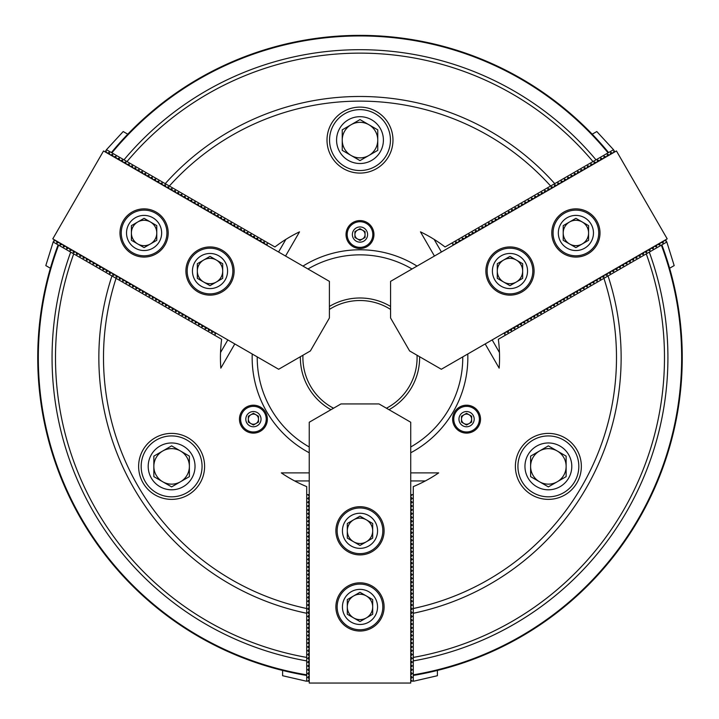 <?xml version="1.0" encoding="UTF-8"?>
<svg xmlns="http://www.w3.org/2000/svg" width="719" height="719" viewBox="0 0 719 719"><rect width="100%" height="100%" fill="white"/><g stroke="black" fill="none" stroke-linecap="round" stroke-linejoin="round"><path stroke-width="1.08" d="M384.099 530.802A24.104 24.104 0 0 1 359.994 554.906A24.104 24.104 0 0 1 335.89 530.802A24.104 24.104 0 0 1 359.994 506.697A24.104 24.104 0 0 1 384.099 530.802M335.89 606.926A24.104 24.104 0 0 0 372.047 627.804A24.104 24.104 0 0 0 372.047 586.048A24.104 24.104 0 0 0 335.89 606.926M410.738 683.05L309.242 683.05L309.242 422.242L340.959 403.934L379.021 403.934L410.738 422.242L410.738 683.05M587.315 252.746A22.837 22.837 0 0 0 587.315 213.192A22.837 22.837 0 0 0 553.064 232.965A22.837 22.837 0 0 0 587.315 252.746M584.682 248.181A17.562 17.562 0 0 0 584.682 217.758A17.562 17.562 0 0 0 558.33 232.965A17.562 17.562 0 0 0 584.682 248.181M575.901 218.315L588.582 225.64L588.582 240.29L575.901 247.624L563.211 240.29L563.211 225.64L575.901 218.315M582.237 221.982A12.69 12.69 0 0 0 563.211 232.965A12.69 12.69 0 0 0 582.237 243.957A12.69 12.69 0 0 0 582.237 221.982M521.392 290.809A22.837 22.837 0 0 0 521.392 251.255A22.837 22.837 0 0 0 487.131 271.027A22.837 22.837 0 0 0 521.392 290.809M518.759 286.243A17.562 17.562 0 0 0 518.759 255.82A17.562 17.562 0 0 0 492.407 271.027A17.562 17.562 0 0 0 518.759 286.243M509.969 256.377L522.659 263.702L522.659 278.352L509.969 285.677L497.287 278.352L497.287 263.702L509.969 256.377M516.314 260.044A12.69 12.69 0 0 0 497.287 271.027A12.69 12.69 0 0 0 516.314 282.019A12.69 12.69 0 0 0 516.314 260.044M665.551 239.804L666.315 241.144L664.212 240.577M663.583 240.946L663.026 243.04L660.923 242.483M663.026 243.04L662.253 241.71M660.285 242.842L659.727 244.945L657.624 244.388M659.727 244.945L658.955 243.615M656.995 244.748L656.429 246.851L654.326 246.284M656.429 246.851L655.656 245.521M653.697 246.653L653.131 248.756L651.028 248.19M653.131 248.756L652.367 247.417M650.398 248.558L649.841 250.652L647.738 250.095M649.841 250.652L649.068 249.322M647.1 250.455L646.543 252.558L644.44 252.001M646.543 252.558L645.77 251.228M643.811 252.36L643.244 254.463L641.141 253.897M643.244 254.463L642.471 253.133M640.512 254.265L639.946 256.368L637.843 255.802M639.946 256.368L639.182 255.029M637.214 256.171L636.648 258.265L634.553 257.708M636.648 258.265L635.884 256.935M633.915 258.067L633.358 260.17L631.255 259.613M633.358 260.17L632.585 258.84M630.626 259.972L630.06 262.076L627.957 261.509M630.06 262.076L629.287 260.745M627.327 261.878L626.761 263.981L624.658 263.415M626.761 263.981L625.997 262.642M624.029 263.783L623.463 265.877L621.369 265.32M623.463 265.877L622.699 264.547M620.731 265.679L620.173 267.783L618.07 267.225M620.173 267.783L619.401 266.452M617.441 267.585L616.875 269.688L614.772 269.122M616.875 269.688L616.102 268.358M614.143 269.49L613.577 271.593L611.474 271.027M613.577 271.593L612.813 270.254M610.844 271.396L610.278 273.49L608.184 272.932M610.278 273.49L609.514 272.159M607.546 273.292L606.989 275.395L604.886 274.838M606.989 275.395L606.216 274.065M604.257 275.197L603.69 277.3L601.587 276.734M603.69 277.3L602.917 275.97M600.958 277.103L600.392 279.206L598.289 278.639M600.392 279.206L599.628 277.867M597.66 279.008L597.094 281.102L594.999 280.545M597.094 281.102L596.33 279.772M594.361 280.904L593.804 283.007L591.701 282.45M593.804 283.007L593.031 281.677M591.063 282.81L590.506 284.913L588.403 284.347M590.506 284.913L589.733 283.583M587.774 284.715L587.207 286.818L585.104 286.252M587.207 286.818L586.443 285.479M584.475 286.62L583.909 288.714L581.815 288.157M583.909 288.714L583.145 287.384M581.177 288.517L580.619 290.62L578.516 290.063M580.619 290.62L579.847 289.29M577.878 290.422L577.321 292.525L575.218 291.959M577.321 292.525L576.548 291.195M574.589 292.327L574.023 294.431L571.92 293.864M574.023 294.431L573.25 293.091M571.29 294.233L570.724 296.327L568.621 295.77M570.724 296.327L569.96 294.997M567.992 296.129L567.435 298.232L565.332 297.675M567.435 298.232L566.662 296.902M564.694 298.034L564.136 300.138L562.033 299.571M564.136 300.138L563.363 298.807M561.404 299.94L560.838 302.043L558.735 301.477M560.838 302.043L560.065 300.704M558.106 301.845L557.54 303.939L555.436 303.382M557.54 303.939L556.776 302.609M554.807 303.742L554.241 305.845L552.147 305.287M554.241 305.845L553.477 304.514M551.509 305.647L550.952 307.75L548.849 307.184M550.952 307.75L550.179 306.42M548.22 307.552L547.653 309.655L545.55 309.089M547.653 309.655L546.88 308.316M544.921 309.458L544.355 311.552L542.252 310.994M544.355 311.552L543.591 310.222M541.623 311.354L541.056 313.457L538.962 312.9M541.056 313.457L540.293 312.127M538.324 313.259L537.767 315.362L535.664 314.796M537.767 315.362L536.994 314.032M535.035 315.165L534.469 317.268L532.366 316.702M534.469 317.268L533.696 315.929M531.736 317.07L531.17 319.164L529.067 318.607M531.17 319.164L530.406 317.834M528.438 318.966L527.872 321.069L525.778 320.512M527.872 321.069L527.108 319.739M525.14 320.872L524.582 322.975L522.479 322.409M524.582 322.975L523.809 321.645M521.85 322.777L521.284 324.88L519.181 324.314M521.284 324.88L520.511 323.541M518.552 324.682L517.986 326.777L515.883 326.219M517.986 326.777L517.222 325.446M515.253 326.579L514.687 328.682L512.593 328.116M514.687 328.682L513.923 327.352M511.955 328.484L511.398 330.587L509.295 330.021M511.398 330.587L510.625 329.257M508.666 330.389L508.099 332.493L505.996 331.926M508.099 332.493L507.326 331.153M505.367 332.295L504.801 334.389L504.037 333.059M614.799 151.907L614.035 150.577L613.469 152.68M612.84 153.039L610.737 152.482L611.501 153.812M610.737 152.482L610.17 154.585M609.541 154.945L607.438 154.387L608.211 155.717M607.438 154.387L606.872 156.481M606.243 156.85L604.14 156.284L604.913 157.614M604.14 156.284L603.583 158.387M602.944 158.755L600.841 158.189L601.614 159.519M600.841 158.189L600.284 160.292M599.655 160.652L597.552 160.094L598.316 161.424M597.552 160.094L596.986 162.197M596.357 162.557L594.254 162L595.026 163.33M594.254 162L593.687 164.094M593.058 164.462L590.955 163.896L591.728 165.226M590.955 163.896L590.398 165.999M589.76 166.368L587.657 165.801L588.43 167.132M587.657 165.801L587.099 167.904M586.461 168.264L584.367 167.707L585.131 169.037M584.367 167.707L583.801 169.81M583.172 170.169L581.069 169.612L581.842 170.942M581.069 169.612L580.503 171.706M579.874 172.075L577.77 171.508L578.543 172.839M577.77 171.508L577.213 173.612M576.575 173.98L574.472 173.414L575.245 174.744M574.472 173.414L573.915 175.517M573.277 175.876L571.183 175.319L571.947 176.649M571.183 175.319L570.616 177.422M569.987 177.782L567.884 177.216L568.648 178.555M567.884 177.216L567.318 179.319M566.689 179.687L564.586 179.121L565.359 180.451M564.586 179.121L564.02 181.224M563.39 181.592L561.287 181.026L562.06 182.356M561.287 181.026L560.73 183.129M560.092 183.489L557.998 182.932L558.762 184.262M557.998 182.932L557.432 185.035M556.803 185.394L554.7 184.828L555.463 186.167M554.7 184.828L554.133 186.931M553.504 187.3L551.401 186.733L552.174 188.063M551.401 186.733L550.835 188.836M550.206 189.205L548.103 188.639L548.876 189.969M548.103 188.639L547.545 190.742M546.907 191.101L544.813 190.544L545.577 191.874M544.813 190.544L544.247 192.647M543.618 193.007L541.515 192.44L542.279 193.779M541.515 192.44L540.949 194.543M540.32 194.912L538.216 194.346L538.989 195.676M538.216 194.346L537.65 196.449M537.021 196.817L534.918 196.251L535.691 197.581M534.918 196.251L534.361 198.354M533.723 198.714L531.629 198.156L532.393 199.487M531.629 198.156L531.062 200.259M530.433 200.619L528.33 200.053L529.094 201.392M528.33 200.053L527.764 202.156M527.135 202.524L525.032 201.958L525.805 203.288M525.032 201.958L524.466 204.061M523.836 204.43L521.733 203.863L522.506 205.194M521.733 203.863L521.176 205.967M520.538 206.326L518.435 205.769L519.208 207.099M518.435 205.769L517.878 207.872M517.249 208.231L515.146 207.665L515.909 209.004M515.146 207.665L514.579 209.768M513.95 210.137L511.847 209.571L512.62 210.901M511.847 209.571L511.281 211.674M510.652 212.042L508.549 211.476L509.322 212.806M508.549 211.476L507.991 213.579M507.353 213.938L505.25 213.381L506.023 214.711M505.25 213.381L504.693 215.484M504.064 215.844L501.961 215.278L502.725 216.617M501.961 215.278L501.395 217.381M500.766 217.749L498.662 217.183L499.435 218.513M498.662 217.183L498.096 219.286M497.467 219.655L495.364 219.088L496.137 220.418M495.364 219.088L494.807 221.191M494.169 221.551L492.066 220.994L492.839 222.324M492.066 220.994L491.508 223.097M490.87 223.456L488.776 222.89L489.54 224.229M488.776 222.89L488.21 224.993M487.581 225.362L485.478 224.795L486.242 226.126M485.478 224.795L484.912 226.898M484.282 227.267L482.179 226.701L482.952 228.031M482.179 226.701L481.613 228.804M480.984 229.163L478.881 228.606L479.654 229.936M478.881 228.606L478.324 230.709M477.686 231.069L475.592 230.502L476.355 231.842M475.592 230.502L475.025 232.605M474.396 232.974L472.293 232.408L473.057 233.738M472.293 232.408L471.727 234.511M471.098 234.879L468.995 234.313L469.768 235.643M468.995 234.313L468.429 236.416M467.799 236.776L465.696 236.218L466.469 237.549M465.696 236.218L465.139 238.322M464.501 238.681L462.407 238.115L463.171 239.454M462.407 238.115L461.841 240.218M461.212 240.586L459.108 240.02L459.872 241.35M459.108 240.02L458.542 242.123M457.913 242.492L455.81 241.926L456.583 243.256M455.81 241.926L455.244 244.029M454.615 244.388L452.512 243.831L453.285 245.161M197.959 291.905A24.104 24.104 0 0 1 189.142 258.975A24.104 24.104 0 0 1 222.063 250.158A24.104 24.104 0 0 1 230.889 283.088A24.104 24.104 0 0 1 197.959 291.905M156.14 212.096A24.104 24.104 0 0 0 119.983 232.965A24.104 24.104 0 0 0 156.14 253.843A24.104 24.104 0 0 0 156.14 212.096M52.793 238.861L103.536 150.954L329.401 281.363L329.401 317.987L310.374 350.953L278.657 369.26L52.793 238.861M410.738 681.145L413.91 681.145L437.386 675.725L437.386 670.45M309.242 681.145L306.069 681.145L282.603 675.725L282.603 670.45M306.707 681.145L306.707 486.61A139.558 139.558 0 0 1 281.309 472.886L309.242 472.886M309.242 496.182L307.705 494.645L306.707 494.645M307.705 681.145L309.242 679.608M309.242 678.88L307.705 677.343L309.242 675.806M309.242 675.069L307.705 673.532L309.242 671.995M309.242 671.267L307.705 669.731L309.242 668.194M309.242 667.457L307.705 665.92L309.242 664.383M309.242 663.655L307.705 662.118L309.242 660.581M309.242 659.844L307.705 658.307L309.242 656.771M309.242 656.043L307.705 654.506L309.242 652.969M309.242 652.232L307.705 650.695L309.242 649.158M309.242 648.43L307.705 646.893L309.242 645.356M309.242 644.619L307.705 643.083L309.242 641.546M309.242 640.818L307.705 639.281L309.242 637.744M309.242 637.007L307.705 635.47L309.242 633.933M309.242 633.205L307.705 631.668L309.242 630.132M309.242 629.395L307.705 627.858L309.242 626.321M309.242 625.593L307.705 624.056L309.242 622.519M309.242 621.782L307.705 620.245L309.242 618.708M309.242 617.981L307.705 616.444L309.242 614.907M309.242 614.17L307.705 612.633L309.242 611.096M309.242 610.368L307.705 608.831L309.242 607.294M309.242 606.557L307.705 605.021L309.242 603.484M309.242 602.756L307.705 601.219L309.242 599.682M309.242 598.945L307.705 597.408L309.242 595.871M309.242 595.143L307.705 593.606L309.242 592.07M309.242 591.333L307.705 589.796L309.242 588.259M309.242 587.531L307.705 585.994L309.242 584.457M309.242 583.72L307.705 582.183L309.242 580.646M309.242 579.918L307.705 578.382L309.242 576.845M309.242 576.108L307.705 574.571L309.242 573.034M309.242 572.306L307.705 570.769L309.242 569.232M309.242 568.495L307.705 566.958L309.242 565.422M309.242 564.694L307.705 563.157L309.242 561.62M309.242 560.883L307.705 559.346L309.242 557.809M309.242 557.081L307.705 555.544L309.242 554.007M309.242 553.279L307.705 551.734L309.242 550.197M309.242 549.469L307.705 547.932L309.242 546.395M309.242 545.667L307.705 544.121L309.242 542.584M309.242 541.856L307.705 540.32L309.242 538.783M309.242 538.055L307.705 536.509L309.242 534.972M309.242 534.244L307.705 532.707L309.242 531.17M309.242 530.442L307.705 528.896L309.242 527.36M309.242 526.632L307.705 525.095L309.242 523.558M309.242 522.83L307.705 521.284L309.242 519.747M309.242 519.019L307.705 517.482L309.242 515.945M309.242 515.217L307.705 513.672L309.242 512.135M309.242 511.407L307.705 509.87L309.242 508.333M309.242 507.605L307.705 506.059L309.242 504.522M309.242 503.794L307.705 502.257L309.242 500.721M309.242 499.993L307.705 498.447L309.242 496.91M307.705 494.645L309.242 494.645M413.281 681.145L413.281 486.61A139.558 139.558 0 0 0 438.68 472.886L410.738 472.886M410.738 499.993L412.284 498.447L410.738 496.91M410.738 503.794L412.284 502.257L410.738 500.721M410.738 507.605L412.284 506.059L410.738 504.522M410.738 511.407L412.284 509.87L410.738 508.333M410.738 515.217L412.284 513.672L410.738 512.135M410.738 519.019L412.284 517.482L410.738 515.945M410.738 522.83L412.284 521.284L410.738 519.747M410.738 526.632L412.284 525.095L410.738 523.558M410.738 530.442L412.284 528.896L410.738 527.36M410.738 534.244L412.284 532.707L410.738 531.17M410.738 538.055L412.284 536.509L410.738 534.972M410.738 541.856L412.284 540.32L410.738 538.783M410.738 545.667L412.284 544.121L410.738 542.584M410.738 549.469L412.284 547.932L410.738 546.395M410.738 553.279L412.284 551.734L410.738 550.197M410.738 557.081L412.284 555.544L410.738 554.007M410.738 560.883L412.284 559.346L410.738 557.809M410.738 564.694L412.284 563.157L410.738 561.62M410.738 568.495L412.284 566.958L410.738 565.422M410.738 572.306L412.284 570.769L410.738 569.232M410.738 576.108L412.284 574.571L410.738 573.034M410.738 579.918L412.284 578.382L410.738 576.845M410.738 583.72L412.284 582.183L410.738 580.646M410.738 587.531L412.284 585.994L410.738 584.457M410.738 591.333L412.284 589.796L410.738 588.259M410.738 595.143L412.284 593.606L410.738 592.07M410.738 598.945L412.284 597.408L410.738 595.871M410.738 602.756L412.284 601.219L410.738 599.682M410.738 606.557L412.284 605.021L410.738 603.484M410.738 610.368L412.284 608.831L410.738 607.294M410.738 614.17L412.284 612.633L410.738 611.096M410.738 617.981L412.284 616.444L410.738 614.907M410.738 621.782L412.284 620.245L410.738 618.708M410.738 625.593L412.284 624.056L410.738 622.519M410.738 629.395L412.284 627.858L410.738 626.321M410.738 633.205L412.284 631.668L410.738 630.132M410.738 637.007L412.284 635.47L410.738 633.933M410.738 640.818L412.284 639.281L410.738 637.744M410.738 644.619L412.284 643.083L410.738 641.546M410.738 648.43L412.284 646.893L410.738 645.356M410.738 652.232L412.284 650.695L410.738 649.158M410.738 656.043L412.284 654.506L410.738 652.969M410.738 659.844L412.284 658.307L410.738 656.771M410.738 663.655L412.284 662.118L410.738 660.581M410.738 667.457L412.284 665.92L410.738 664.383M410.738 671.267L412.284 669.731L410.738 668.194M410.738 675.069L412.284 673.532L410.738 671.995M410.738 678.88L412.284 677.343L410.738 675.806M412.284 681.145L410.738 679.608M410.738 496.182L412.284 494.645L413.281 494.645M412.284 494.645L410.738 494.645M300.371 356.723A59.632 59.632 0 0 0 330.956 409.704M389.024 409.704A59.632 59.632 0 0 0 419.617 356.723M390.579 306.438A59.632 59.632 0 0 0 329.401 306.438M302.951 355.231A57.089 57.089 0 0 0 333.535 408.212M386.445 408.212A57.089 57.089 0 0 0 417.038 355.231M390.579 309.413A57.089 57.089 0 0 0 329.401 309.413M260.008 415.348A7.612 7.612 0 0 0 246.824 415.348A7.612 7.612 0 0 0 253.412 426.771A7.612 7.612 0 0 0 260.008 415.348M248.343 422.089L253.412 425.019L258.489 422.089L258.489 416.229L253.412 413.299L248.343 416.229L248.343 422.089M264.511 412.751A12.816 12.816 0 0 0 242.321 412.751A12.816 12.816 0 0 0 253.412 431.966A12.816 12.816 0 0 0 264.511 412.751M255.955 414.764A5.078 5.078 0 0 0 248.343 419.159A5.078 5.078 0 0 0 255.955 423.554A5.078 5.078 0 0 0 255.955 414.764M362.529 238.951A5.078 5.078 0 0 0 362.529 230.161A5.078 5.078 0 0 0 354.916 234.556A5.078 5.078 0 0 0 362.529 238.951M461.499 419.159A5.078 5.078 0 0 0 469.112 423.554A5.078 5.078 0 0 0 469.112 414.764A5.078 5.078 0 0 0 461.499 419.159M354.916 231.626L354.916 237.486L359.994 240.416L365.072 237.486L365.072 231.626L359.994 228.696L354.916 231.626M471.646 416.229L466.568 413.299L461.499 416.229L461.499 422.089L466.568 425.019L471.646 422.089L471.646 416.229M359.994 242.168A7.612 7.612 0 0 0 366.582 230.745A7.612 7.612 0 0 0 353.397 230.745A7.612 7.612 0 0 0 359.994 242.168M459.98 415.348A7.612 7.612 0 0 0 466.568 426.771A7.612 7.612 0 0 0 473.165 415.348A7.612 7.612 0 0 0 459.98 415.348M359.994 247.372A12.816 12.816 0 0 0 371.094 228.148A12.816 12.816 0 0 0 348.895 228.148A12.816 12.816 0 0 0 359.994 247.372M455.478 412.751A12.816 12.816 0 0 0 466.568 431.966A12.816 12.816 0 0 0 477.668 412.751A12.816 12.816 0 0 0 455.478 412.751M257.231 356.894A102.763 102.763 0 0 0 257.222 357.622A102.763 102.763 0 0 0 309.242 446.984M410.738 446.984A102.763 102.763 0 0 0 462.757 356.894M412.005 268.987A102.763 102.763 0 0 0 307.975 268.987M353.011 222.468A13.958 13.958 0 0 1 373.952 234.556A13.958 13.958 0 0 1 353.011 246.644A13.958 13.958 0 0 1 353.011 222.468M480.526 419.159A13.958 13.958 0 0 1 459.594 431.238A13.958 13.958 0 0 1 459.594 407.071A13.958 13.958 0 0 1 480.526 419.159M252.216 353.991A107.841 107.841 0 0 0 309.242 452.772M410.738 452.772A107.841 107.841 0 0 0 467.772 353.991M417.029 266.093A107.841 107.841 0 0 0 302.96 266.093M666.315 241.144L666.819 242.006L498.339 339.278A139.558 139.558 0 0 1 499.157 368.137L485.19 343.943M434.438 256.036L420.471 231.851A139.558 139.558 0 0 1 445.052 246.977L613.532 149.714L596.788 131.541L592.213 134.183M434.123 239.373L441.421 252.01M492.164 339.907L499.462 352.544M220.526 352.544L227.824 339.907M278.568 252.01L285.865 239.373M105.19 151.907L106.457 149.714L274.928 246.977A139.558 139.558 0 0 1 299.517 231.851L285.551 256.036M234.798 343.943L220.832 368.137A139.558 139.558 0 0 1 221.641 339.278L53.17 242.006L45.809 265.59L50.384 268.232M239.454 419.159A13.958 13.958 0 0 0 260.395 431.238A13.958 13.958 0 0 0 260.395 407.071A13.958 13.958 0 0 0 239.454 419.159M294.655 480.939L309.242 480.939M410.738 480.939L425.333 480.939M614.035 150.577L613.532 149.714M666.819 242.006L674.179 265.59L669.605 268.232M504.801 334.389L505.304 335.261M111.912 152.859A321.663 321.663 0 0 1 608.076 152.859L608.589 152.563A322.256 322.256 0 0 0 111.4 152.563M169.351 186.023A256.494 256.494 0 0 1 550.637 186.023L554.753 183.651A261.15 261.15 0 0 0 165.235 183.651M452.512 243.831L452.017 242.959M54.437 239.804L53.17 242.006M106.457 149.714L123.201 131.541L127.775 134.183M265.374 244.388L267.468 243.831L267.971 242.959M105.954 150.577L106.52 152.68M107.149 153.039L109.252 152.482L109.818 154.585M110.447 154.945L112.55 154.387L113.108 156.481M113.746 156.85L115.84 156.284L116.406 158.387M117.035 158.755L119.138 158.189L119.705 160.292M120.334 160.652L122.437 160.094L123.003 162.197M123.632 162.557L125.735 162L126.292 164.094M126.93 164.462L129.034 163.896L129.591 165.999M130.22 166.368L132.323 165.801L132.889 167.904M133.518 168.264L135.621 167.707L136.188 169.81M136.817 170.169L138.92 169.612L139.477 171.706M140.115 172.075L142.218 171.508L142.775 173.612M143.414 173.98L145.508 173.414L146.074 175.517M146.703 175.876L148.806 175.319L149.372 177.422M150.001 177.782L152.104 177.216L152.662 179.319M153.3 179.687L155.403 179.121L155.96 181.224M156.598 181.592L158.692 181.026L159.258 183.129M159.888 183.489L161.991 182.932L162.557 185.035M163.186 185.394L165.289 184.828L165.855 186.931M166.484 187.3L168.588 186.733L169.145 188.836M169.783 189.205L171.877 188.639L172.443 190.742M173.072 191.101L175.175 190.544L175.742 192.647M176.371 193.007L178.474 192.44L179.04 194.543M179.669 194.912L181.772 194.346L182.329 196.449M182.968 196.817L185.062 196.251L185.628 198.354M186.257 198.714L188.36 198.156L188.926 200.259M189.555 200.619L191.658 200.053L192.225 202.156M192.854 202.524L194.957 201.958L195.514 204.061M196.152 204.43L198.246 203.863L198.812 205.967M199.442 206.326L201.545 205.769L202.111 207.872M202.74 208.231L204.843 207.665L205.409 209.768M206.038 210.137L208.142 209.571L208.699 211.674M209.337 212.042L211.44 211.476L211.997 213.579M212.626 213.938L214.729 213.381L215.296 215.484M215.925 215.844L218.028 215.278L218.594 217.381M219.223 217.749L221.326 217.183L221.883 219.286M222.522 219.655L224.625 219.088L225.182 221.191M225.82 221.551L227.914 220.994L228.48 223.097M229.109 223.456L231.212 222.89L231.779 224.993M232.408 225.362L234.511 224.795L235.068 226.898M235.706 227.267L237.809 226.701L238.366 228.804M239.005 229.163L241.099 228.606L241.665 230.709M242.294 231.069L244.397 230.502L244.963 232.605M245.592 232.974L247.696 232.408L248.262 234.511M248.891 234.879L250.994 234.313L251.551 236.416M252.189 236.776L254.283 236.218L254.85 238.322M255.479 238.681L257.582 238.115L258.148 240.218M258.777 240.586L260.88 240.02L261.446 242.123M262.076 242.492L264.179 241.926L264.736 244.029M267.468 243.831L266.704 245.161M58.113 244.855L58.625 245.161L58.113 244.855A322.256 322.256 0 0 0 306.707 675.438M211.323 330.389L211.889 332.493L213.992 331.926M208.025 328.484L208.591 330.587L210.694 330.021M204.735 326.579L205.292 328.682L207.396 328.116M201.437 324.682L202.003 326.777L204.097 326.219M198.138 322.777L198.705 324.88L200.808 324.314M194.84 320.872L195.406 322.975L197.509 322.409M191.551 318.966L192.108 321.069L194.211 320.512M188.252 317.07L188.818 319.164L190.912 318.607M184.954 315.165L185.52 317.268L187.623 316.702M181.655 313.259L182.222 315.362L184.325 314.796M178.366 311.354L178.923 313.457L181.026 312.9M175.068 309.458L175.634 311.552L177.728 310.994M171.769 307.552L172.335 309.655L174.438 309.089M168.471 305.647L169.037 307.75L171.14 307.184M165.181 303.742L165.738 305.845L167.842 305.287M161.883 301.845L162.44 303.939L164.543 303.382M158.584 299.94L159.151 302.043L161.254 301.477M155.286 298.034L155.852 300.138L157.955 299.571M151.997 296.129L152.554 298.232L154.657 297.675M148.698 294.233L149.255 296.327L151.358 295.77M145.4 292.327L145.966 294.431L148.06 293.864M142.101 290.422L142.668 292.525L144.771 291.959M138.812 288.517L139.369 290.62L141.472 290.063M135.514 286.62L136.071 288.714L138.174 288.157M132.215 284.715L132.781 286.818L134.875 286.252M128.917 282.81L129.483 284.913L131.586 284.347M125.618 280.904L126.185 283.007L128.288 282.45M122.329 279.008L122.886 281.102L124.989 280.545M119.03 277.103L119.597 279.206L121.691 278.639M115.732 275.197L116.298 277.3L118.401 276.734M112.434 273.292L113 275.395L115.103 274.838M109.144 271.396L109.701 273.49L111.805 272.932M105.846 269.49L106.412 271.593L108.506 271.027M102.547 267.585L103.114 269.688L105.217 269.122M99.249 265.679L99.815 267.783L101.918 267.225M95.96 263.783L96.517 265.877L98.62 265.32M92.661 261.878L93.227 263.981L95.321 263.415M89.363 259.972L89.929 262.076L92.032 261.509M86.064 258.067L86.631 260.17L88.734 259.613M82.775 256.171L83.332 258.265L85.435 257.708M79.476 254.265L80.043 256.368L82.137 255.802M76.178 252.36L76.744 254.463L78.847 253.897M72.88 250.455L73.446 252.558L75.549 252.001M69.59 248.558L70.147 250.652L72.251 250.095M66.292 246.653L66.849 248.756L68.952 248.19M62.993 244.748L63.56 246.851L65.663 246.284M59.695 242.842L60.261 244.945L62.364 244.388M56.406 240.946L56.963 243.04L59.066 242.483M53.664 241.144L55.767 240.577M214.622 332.295L215.188 334.389L214.684 335.261M215.188 334.389L215.952 333.059M138.623 466.379A32.984 32.984 0 0 0 188.108 494.951A32.984 32.984 0 0 0 188.108 437.817A32.984 32.984 0 0 0 138.623 466.379M111.948 275.943A261.15 261.15 0 0 0 306.707 613.271M306.707 608.517A256.494 256.494 0 0 1 116.065 278.316M73.715 253.87A304.497 304.497 0 0 0 306.707 657.418M70.696 252.126A307.93 307.93 0 0 0 306.707 660.905M58.625 245.161A321.663 321.663 0 0 0 306.707 674.844M413.281 675.438A322.256 322.256 0 0 0 661.875 244.855M413.281 674.844A321.663 321.663 0 0 0 661.354 245.161M413.281 660.905A307.93 307.93 0 0 0 649.284 252.126M603.924 278.316A256.494 256.494 0 0 1 413.281 608.517M413.281 613.271A261.15 261.15 0 0 0 608.04 275.943M581.356 466.379A32.984 32.984 0 0 1 531.88 494.951A32.984 32.984 0 0 1 531.88 437.817A32.984 32.984 0 0 1 581.356 466.379M343.502 111.535A32.984 32.984 0 0 1 392.978 140.097A32.984 32.984 0 0 1 343.502 168.668A32.984 32.984 0 0 1 343.502 111.535M413.281 657.418A304.497 304.497 0 0 0 646.264 253.87M592.977 161.577A304.497 304.497 0 0 0 127.002 161.577M595.997 159.834A307.93 307.93 0 0 0 123.983 159.834M533.147 492.749A30.45 30.45 0 0 0 578.822 466.379A30.45 30.45 0 0 0 533.147 440.01A30.45 30.45 0 0 0 533.147 492.749M390.444 140.097A30.45 30.45 0 0 0 344.769 113.728A30.45 30.45 0 0 0 344.769 166.466A30.45 30.45 0 0 0 390.444 140.097M536.662 486.664A23.421 23.421 0 0 0 571.794 466.379A23.421 23.421 0 0 0 536.662 446.104A23.421 23.421 0 0 0 536.662 486.664M383.407 140.097A23.421 23.421 0 0 0 348.284 119.821A23.421 23.421 0 0 0 348.284 160.382A23.421 23.421 0 0 0 383.407 140.097M566.132 456.125L566.132 476.634L548.372 486.889L530.613 476.634L530.613 456.125L548.372 445.87L566.132 456.125M342.235 129.842L359.994 119.588L377.754 129.842L377.754 150.352L359.994 160.607L342.235 150.352L342.235 129.842M566.132 466.379A17.759 17.759 0 0 0 539.493 451.002A17.759 17.759 0 0 0 539.493 481.766A17.759 17.759 0 0 0 566.132 466.379M351.115 124.72A17.759 17.759 0 0 0 351.115 155.484A17.759 17.759 0 0 0 377.754 140.097A17.759 17.759 0 0 0 351.115 124.72M156.391 440.01A30.45 30.45 0 0 0 156.391 492.749A30.45 30.45 0 0 0 202.066 466.379A30.45 30.45 0 0 0 156.391 440.01M159.906 446.104A23.421 23.421 0 0 0 159.906 486.664A23.421 23.421 0 0 0 195.029 466.379A23.421 23.421 0 0 0 159.906 446.104M171.616 486.889L153.848 476.634L153.848 456.125L171.616 445.87L189.376 456.125L189.376 476.634L171.616 486.889M162.728 481.766A17.759 17.759 0 0 0 189.376 466.379A17.759 17.759 0 0 0 162.728 451.002A17.759 17.759 0 0 0 162.728 481.766M56.963 243.04L57.736 241.71M60.261 244.945L61.034 243.615M63.56 246.851L64.324 245.521M66.849 248.756L67.622 247.417M70.147 250.652L70.92 249.322M73.446 252.558L74.219 251.228M76.744 254.463L77.508 253.133M80.043 256.368L80.807 255.029M83.332 258.265L84.105 256.935M86.631 260.17L87.403 258.84M89.929 262.076L90.693 260.745M93.227 263.981L93.991 262.642M96.517 265.877L97.29 264.547M99.815 267.783L100.588 266.452M103.114 269.688L103.878 268.358M106.412 271.593L107.176 270.254M109.701 273.49L110.474 272.159M113 275.395L113.773 274.065M116.298 277.3L117.062 275.97M119.597 279.206L120.361 277.867M122.886 281.102L123.659 279.772M126.185 283.007L126.957 281.677M129.483 284.913L130.247 283.583M132.781 286.818L133.545 285.479M136.071 288.714L136.844 287.384M139.369 290.62L140.142 289.29M142.668 292.525L143.441 291.195M145.966 294.431L146.73 293.091M149.255 296.327L150.028 294.997M152.554 298.232L153.327 296.902M155.852 300.138L156.625 298.807M159.151 302.043L159.915 300.704M162.44 303.939L163.213 302.609M165.738 305.845L166.511 304.514M169.037 307.75L169.81 306.42M172.335 309.655L173.099 308.316M175.634 311.552L176.398 310.222M178.923 313.457L179.696 312.127M182.222 315.362L182.994 314.032M185.52 317.268L186.284 315.929M188.818 319.164L189.582 317.834M192.108 321.069L192.881 319.739M195.406 322.975L196.179 321.645M198.705 324.88L199.469 323.541M202.003 326.777L202.767 325.446M205.292 328.682L206.065 327.352M208.591 330.587L209.364 329.257M211.889 332.493L212.653 331.153M109.252 152.482L108.479 153.812M112.55 154.387L111.778 155.717M115.84 156.284L115.076 157.614M119.138 158.189L118.374 159.519M122.437 160.094L121.664 161.424M125.735 162L124.962 163.33M129.034 163.896L128.261 165.226M132.323 165.801L131.559 167.132M135.621 167.707L134.848 169.037M138.92 169.612L138.147 170.942M142.218 171.508L141.445 172.839M145.508 173.414L144.744 174.744M148.806 175.319L148.042 176.649M152.104 177.216L151.332 178.555M155.403 179.121L154.63 180.451M158.692 181.026L157.928 182.356M161.991 182.932L161.227 184.262M165.289 184.828L164.516 186.167M168.588 186.733L167.815 188.063M171.877 188.639L171.113 189.969M175.175 190.544L174.411 191.874M178.474 192.44L177.701 193.779M181.772 194.346L180.999 195.676M185.062 196.251L184.298 197.581M188.36 198.156L187.596 199.487M191.658 200.053L190.886 201.392M194.957 201.958L194.184 203.288M198.246 203.863L197.482 205.194M201.545 205.769L200.781 207.099M204.843 207.665L204.07 209.004M208.142 209.571L207.369 210.901M211.44 211.476L210.667 212.806M214.729 213.381L213.965 214.711M218.028 215.278L217.255 216.617M221.326 217.183L220.553 218.513M224.625 219.088L223.852 220.418M227.914 220.994L227.15 222.324M231.212 222.89L230.439 224.229M234.511 224.795L233.738 226.126M237.809 226.701L237.036 228.031M241.099 228.606L240.335 229.936M244.397 230.502L243.633 231.842M247.696 232.408L246.923 233.738M250.994 234.313L250.221 235.643M254.283 236.218L253.519 237.549M257.582 238.115L256.818 239.454M260.88 240.02L260.107 241.35M264.179 241.926L263.406 243.256M222.701 271.027A12.69 12.69 0 0 0 203.666 260.044A12.69 12.69 0 0 0 203.666 282.019A12.69 12.69 0 0 0 222.701 271.027M210.011 285.677L197.33 278.352L197.33 263.702L210.011 256.377L222.701 263.702L222.701 278.352L210.011 285.677M218.792 255.82A17.562 17.562 0 0 0 192.449 271.027A17.562 17.562 0 0 0 218.792 286.243A17.562 17.562 0 0 0 218.792 255.82M221.434 251.255A22.837 22.837 0 0 0 187.174 271.027A22.837 22.837 0 0 0 221.434 290.809A22.837 22.837 0 0 0 221.434 251.255M155.511 213.192A22.837 22.837 0 0 0 121.25 232.965A22.837 22.837 0 0 0 155.511 252.746A22.837 22.837 0 0 0 155.511 213.192M152.868 217.758A17.562 17.562 0 0 0 126.526 232.965A17.562 17.562 0 0 0 152.868 248.181A17.562 17.562 0 0 0 152.868 217.758M131.397 240.29L131.397 225.64L144.088 218.315L156.778 225.64L156.778 240.29L144.088 247.624L131.397 240.29M131.397 232.965A12.69 12.69 0 0 0 150.433 243.957A12.69 12.69 0 0 0 150.433 221.982A12.69 12.69 0 0 0 131.397 232.965M390.579 281.363L390.579 317.987L409.614 350.953L441.331 369.26L667.196 238.861L616.444 150.954L390.579 281.363M497.916 250.158A24.104 24.104 0 0 1 530.847 258.975A24.104 24.104 0 0 1 522.021 291.905A24.104 24.104 0 0 1 489.1 283.088A24.104 24.104 0 0 1 497.916 250.158M587.953 253.843A24.104 24.104 0 0 0 587.953 212.096A24.104 24.104 0 0 0 551.788 232.965A24.104 24.104 0 0 0 587.953 253.843M412.284 677.343L410.738 677.343M412.284 673.532L410.738 673.532M412.284 669.731L410.738 669.731M412.284 665.92L410.738 665.92M412.284 662.118L410.738 662.118M412.284 658.307L410.738 658.307M412.284 654.506L410.738 654.506M412.284 650.695L410.738 650.695M412.284 646.893L410.738 646.893M412.284 643.083L410.738 643.083M412.284 639.281L410.738 639.281M412.284 635.47L410.738 635.47M412.284 631.668L410.738 631.668M412.284 627.858L410.738 627.858M412.284 624.056L410.738 624.056M412.284 620.245L410.738 620.245M412.284 616.444L410.738 616.444M412.284 612.633L410.738 612.633M412.284 608.831L410.738 608.831M412.284 605.021L410.738 605.021M412.284 601.219L410.738 601.219M412.284 597.408L410.738 597.408M412.284 593.606L410.738 593.606M412.284 589.796L410.738 589.796M412.284 585.994L410.738 585.994M412.284 582.183L410.738 582.183M412.284 578.382L410.738 578.382M412.284 574.571L410.738 574.571M412.284 570.769L410.738 570.769M412.284 566.958L410.738 566.958M412.284 563.157L410.738 563.157M412.284 559.346L410.738 559.346M412.284 555.544L410.738 555.544M412.284 551.734L410.738 551.734M412.284 547.932L410.738 547.932M412.284 544.121L410.738 544.121M412.284 540.32L410.738 540.32M412.284 536.509L410.738 536.509M412.284 532.707L410.738 532.707M412.284 528.896L410.738 528.896M412.284 525.095L410.738 525.095M412.284 521.284L410.738 521.284M412.284 517.482L410.738 517.482M412.284 513.672L410.738 513.672M412.284 509.87L410.738 509.87M412.284 506.059L410.738 506.059M412.284 502.257L410.738 502.257M412.284 498.447L410.738 498.447M307.705 677.343L309.242 677.343M307.705 673.532L309.242 673.532M307.705 669.731L309.242 669.731M307.705 665.92L309.242 665.92M307.705 662.118L309.242 662.118M307.705 658.307L309.242 658.307M307.705 654.506L309.242 654.506M307.705 650.695L309.242 650.695M307.705 646.893L309.242 646.893M307.705 643.083L309.242 643.083M307.705 639.281L309.242 639.281M307.705 635.47L309.242 635.47M307.705 631.668L309.242 631.668M307.705 627.858L309.242 627.858M307.705 624.056L309.242 624.056M307.705 620.245L309.242 620.245M307.705 616.444L309.242 616.444M307.705 612.633L309.242 612.633M307.705 608.831L309.242 608.831M307.705 605.021L309.242 605.021M307.705 601.219L309.242 601.219M307.705 597.408L309.242 597.408M307.705 593.606L309.242 593.606M307.705 589.796L309.242 589.796M307.705 585.994L309.242 585.994M307.705 582.183L309.242 582.183M307.705 578.382L309.242 578.382M307.705 574.571L309.242 574.571M307.705 570.769L309.242 570.769M307.705 566.958L309.242 566.958M307.705 563.157L309.242 563.157M307.705 559.346L309.242 559.346M307.705 555.544L309.242 555.544M307.705 551.734L309.242 551.734M307.705 547.932L309.242 547.932M307.705 544.121L309.242 544.121M307.705 540.32L309.242 540.32M307.705 536.509L309.242 536.509M307.705 532.707L309.242 532.707M307.705 528.896L309.242 528.896M307.705 525.095L309.242 525.095M307.705 521.284L309.242 521.284M307.705 517.482L309.242 517.482M307.705 513.672L309.242 513.672M307.705 509.87L309.242 509.87M307.705 506.059L309.242 506.059M307.705 502.257L309.242 502.257M307.705 498.447L309.242 498.447M353.649 519.819A12.69 12.69 0 0 0 353.649 541.793A12.69 12.69 0 0 0 372.685 530.802A12.69 12.69 0 0 0 353.649 519.819M372.685 523.477L372.685 538.127L359.994 545.451L347.304 538.127L347.304 523.477L359.994 516.152L372.685 523.477M342.433 530.802A17.562 17.562 0 0 0 368.775 546.009A17.562 17.562 0 0 0 368.775 515.595A17.562 17.562 0 0 0 342.433 530.802M337.157 530.802A22.837 22.837 0 0 0 371.408 550.583A22.837 22.837 0 0 0 371.408 511.029A22.837 22.837 0 0 0 337.157 530.802M337.157 606.926A22.837 22.837 0 0 0 371.408 626.707A22.837 22.837 0 0 0 371.408 587.153A22.837 22.837 0 0 0 337.157 606.926M342.433 606.926A17.562 17.562 0 0 0 368.775 622.133A17.562 17.562 0 0 0 368.775 591.719A17.562 17.562 0 0 0 342.433 606.926M372.685 614.251L359.994 621.576L347.304 614.251L347.304 599.601L359.994 592.276L372.685 599.601L372.685 614.251M366.339 617.918A12.69 12.69 0 0 0 366.339 595.943A12.69 12.69 0 0 0 347.304 606.926A12.69 12.69 0 0 0 366.339 617.918M458.956 419.159A7.612 7.612 0 0 1 468.545 411.798A7.612 7.612 0 0 1 473.165 422.961"/></g></svg>
